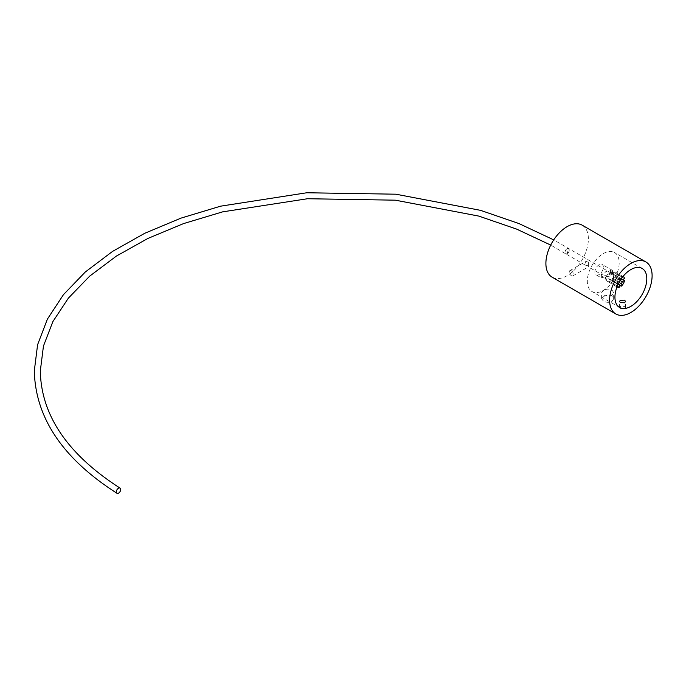 <?xml version="1.0" encoding="UTF-8"?>
<svg xmlns="http://www.w3.org/2000/svg" width="686" height="686" viewBox="0 0 686 686"><rect width="100%" height="100%" fill="white"/><g stroke="black" fill="none" stroke-linecap="round" stroke-linejoin="round"><path stroke-width="0.51" stroke-dasharray="3.43 2.57" d="M567.133 248.718L568.668 248.589L569.26 249.944L567.133 253.623L568.694 248.606L567.133 248.718A3.001 1.801 -58 0 1 568.728 248.624A3.001 1.801 -58 0 1 569.166 251.05A3.001 1.801 -58 0 1 567.133 253.623A3.001 1.732 -60 0 1 565.633 253.769A3.001 1.732 -60 0 1 565.17 251.368A3.001 1.732 -60 0 1 567.133 248.718A3.001 1.801 -58 0 0 564.93 252.345A3.001 1.801 -58 0 0 565.547 253.717L550.721 245.082M603.397 301.051L601.639 298.847L603.397 296.635C606.227 295.126 609.065 294.963 611.895 296.138L613.653 298.847L611.895 301.54C609.065 302.723 606.227 302.56 603.397 301.051M603.397 290.504L601.639 292.63L603.397 294.74C606.227 296.318 609.057 296.541 611.895 295.409L613.653 292.63L611.895 289.835C609.065 288.72 606.227 288.943 603.397 290.504M620.384 308.769L619.501 307.611L620.384 306.445L624.629 306.316L625.512 307.611L624.629 308.897L620.384 308.769M588.382 265.885L588.382 260.98L585.372 261.7L585.372 265.173L588.382 265.885L588.382 266.905L602.171 274.863L601.845 273.663L607.607 276.99L606.021 277.899L606.021 278.885A6.011 3.473 180 0 0 609.477 278.842L618.403 283.995M571.387 270.79A3.001 1.732 -120 0 0 569.886 270.644A3.001 1.732 -120 0 0 569.423 273.054A3.001 1.732 -120 0 0 571.387 275.703A3.001 1.732 -120 0 0 572.887 275.849A3.001 1.732 -120 0 0 573.35 273.44A3.001 1.732 -120 0 0 571.387 270.79M607.607 276.99A3.001 1.732 120 0 1 607.779 275.901L618.403 282.04L616.191 283.318A6.011 3.473 -60 0 1 619.501 277.581L608.876 271.442A6.011 3.473 -60 0 1 609.725 270.859A6.011 3.473 -60 0 1 610.574 270.464L621.199 276.595A6.011 3.473 -60 0 1 622.982 276.527M599.11 274.537A6.011 3.473 -60 0 1 596.1 274.829A6.011 3.473 -60 0 1 595.182 270.018A6.011 3.473 -60 0 1 599.11 264.727A6.011 3.473 -60 0 1 602.111 264.427A6.011 3.473 -60 0 1 603.028 269.238A6.011 3.473 -60 0 1 599.11 274.537M619.501 287.194L610.96 282.263L607.65 281.5L603.397 277.015C601.108 278.336 601.108 278.336 603.397 277.015C601.108 278.336 601.108 278.336 603.397 277.015L611.895 272.11L613.653 278.027L612.658 281.277L619.501 285.23M617.014 286.859A6.011 3.473 -60 0 1 616.191 285.282L618.197 284.115M616.191 283.318L605.567 277.187A6.011 3.473 -60 0 0 605.567 279.142L616.191 285.282M603.251 253.623A22.535 13.008 -60 0 1 614.519 252.508A22.535 13.008 -60 0 1 617.966 270.558A22.535 13.008 -60 0 1 603.251 290.418A22.535 13.008 -60 0 1 591.984 291.533A22.535 13.008 -60 0 1 588.528 273.482A22.535 13.008 -60 0 1 603.251 253.623M582.157 225.154A30.038 17.347 -60 0 1 586.762 249.224A30.038 17.347 -60 0 1 567.133 275.703A30.038 17.347 -60 0 1 552.119 277.187M618.403 282.04A3.001 1.732 -60 0 1 619.501 280.137L608.876 274.006A3.001 1.732 120 0 1 609.725 273.311A3.001 1.732 120 0 1 610.574 273.019L611.672 273.654A3.001 1.732 120 0 1 611.852 274.537L606.09 271.21L603.397 274.563L602.171 274.863M618.292 283.935L609.477 278.842M619.064 282.418L612.658 278.722L613.37 276.595L620.161 280.514M619.501 277.581L619.501 280.137M622.811 279.494L613.893 274.34A6.011 3.473 -60 0 0 613.893 272.376L624.509 278.507M621.199 278.919L621.199 276.595M567.133 253.623A3.001 1.801 -58 0 1 565.547 253.717M613.893 272.376L611.672 273.654M613.653 278.027L613.653 275.54A6.011 3.473 180 0 0 613.43 274.606L613.893 274.34M613.653 275.54A6.011 3.473 180 0 1 613.37 276.595M613.43 274.606L613.43 273.62L611.852 274.537M608.876 271.442L608.876 274.006M610.574 273.019L610.574 270.464M605.567 279.142L606.021 278.885M607.779 275.901L605.567 277.187M612.658 278.722L612.658 281.277M610.96 282.263L610.96 279.699M601.845 273.663A6.011 3.473 0 0 0 601.639 274.563A6.011 3.473 0 0 0 603.397 277.015A6.011 3.473 0 0 0 606.021 277.899M613.43 273.62A6.011 3.473 0 0 0 611.895 272.11A6.011 3.473 0 0 0 606.09 271.21M621.85 279.288L553.731 239.886M601.639 298.847L601.639 292.63M619.501 307.611L619.501 301.454M569.886 270.644L585.372 261.7M617.006 286.902L607.65 281.5M601.639 274.563L601.639 278.027L596.1 274.829M642.13 268.449L614.519 252.508M618.849 284.493L610.12 279.459M585.372 265.173L565.633 253.769M619.595 307.474L591.984 291.533M623.008 276.492L602.111 264.427M572.887 275.849L588.382 266.905M625.512 307.611L625.512 301.454M613.653 298.847L613.653 292.63"/><path stroke-width="1.03" d="M120.719 489.512A3.001 1.801 122 0 0 120.101 488.14A3.001 1.801 122 0 0 117.692 488.852A3.001 1.801 122 0 0 116.311 491.871A3.001 1.801 122 0 0 116.92 493.234A3.001 1.801 122 0 0 119.338 492.522A3.001 1.801 122 0 0 120.719 489.512M620.384 300.305L619.501 301.454L620.384 302.595L624.629 302.766L625.512 301.454L624.629 300.142L620.384 300.305M619.501 284.63A3.001 1.732 -60 0 1 618.849 284.493A3.001 1.732 -60 0 1 618.403 283.995L619.501 284.63L619.501 287.194A6.011 3.473 -60 0 1 617.349 287.1A6.011 3.473 -60 0 1 617.014 286.859M630.863 269.564A22.535 13.008 -60 0 1 642.13 268.449A22.535 13.008 -60 0 1 645.586 286.508A22.535 13.008 -60 0 1 630.863 306.359A22.535 13.008 -60 0 1 619.595 307.474A22.535 13.008 -60 0 1 616.148 289.423A22.535 13.008 -60 0 1 630.863 269.564M630.863 312.49A30.038 17.347 -60 0 1 615.848 313.982A30.038 17.347 -60 0 1 611.235 289.912A30.038 17.347 -60 0 1 630.863 263.433A30.038 17.347 -60 0 1 645.886 261.949A30.038 17.347 -60 0 1 650.491 286.019A30.038 17.347 -60 0 1 630.863 312.49M615.848 313.982L552.119 277.187A30.038 17.347 -60 0 1 547.505 253.117A30.038 17.347 -60 0 1 567.133 226.637A30.038 17.347 -60 0 1 582.157 225.154L645.886 261.949M621.087 279.091L621.199 279.159A3.001 1.732 -60 0 1 621.85 279.288A3.001 1.732 -60 0 1 622.296 279.785L621.087 279.091M620.161 280.514L622.296 281.749A3.001 1.732 -60 0 1 621.199 283.652L619.064 282.418M622.296 281.749L624.509 280.471A6.011 3.473 -60 0 1 621.199 286.208L621.199 283.652M622.982 276.527A6.011 3.473 -60 0 1 623.351 276.69A6.011 3.473 -60 0 1 624.509 278.507L622.296 279.785M624.509 280.471L622.811 279.494M619.501 285.23L621.199 286.208M553.731 239.886L518.976 223.567L480.534 210.345L395.848 194.198L306.736 192.766L220.643 206.16L180.993 218.122L144.737 233.291L112.624 251.359L85.33 271.965L63.429 294.697L47.394 319.119L37.593 344.715L34.3 370.929C35.475 418.066 63.018 458.831 116.92 493.234M120.101 488.14C67.743 454.484 41.143 415.407 40.311 370.929L43.458 346.053L52.856 321.631L68.36 298.161L89.677 276.141L116.388 256.084L147.91 238.436L183.582 223.585L222.633 211.854L307.508 198.734L395.359 200.183L478.785 216.09L516.601 229.09L550.721 245.082"/></g></svg>
